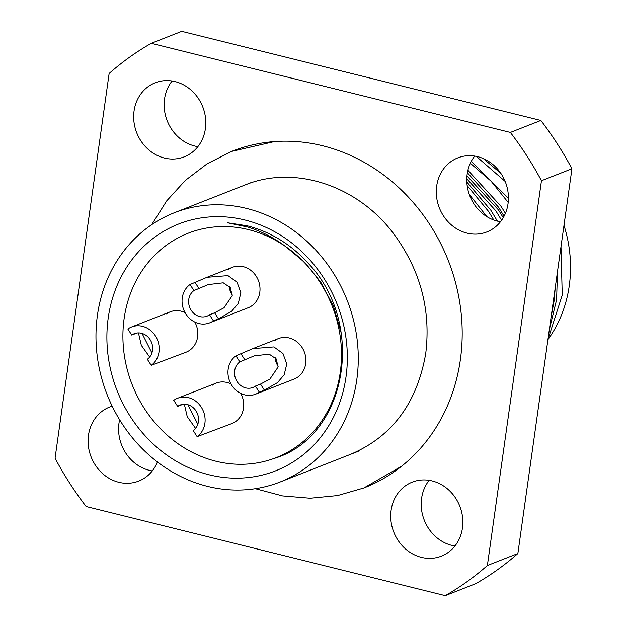 <?xml version="1.0" encoding="UTF-8"?>
<svg xmlns="http://www.w3.org/2000/svg" width="627" height="627" viewBox="0 0 627 627"><rect width="100%" height="100%" fill="white"/><g stroke="black" fill="none" stroke-linecap="round" stroke-linejoin="round"><path stroke-width="0.94" d="M273.717 458.572C346.864 437.419 366.646 325.045 308.688 263.771C291.171 244.436 270.637 231.778 247.093 225.783L227.57 222.789L247.532 226.998C261.185 231.144 273.96 237.719 285.841 246.725A120.533 107.46 -111.4 0 0 248.472 229.615A120.533 107.46 -111.4 0 0 188.147 233.228A120.533 107.46 -111.4 0 0 123.864 351.912A120.533 107.46 -111.4 0 0 215.923 461.229A120.533 107.46 -111.4 0 0 273.717 458.572M245.024 220.03A132.587 118.205 68.6 0 1 346.002 376.921A132.587 118.205 68.6 0 1 209.214 474.804A132.587 118.205 68.6 0 1 108.228 317.92A132.587 118.205 68.6 0 1 245.024 220.03M503.246 217.71L498.426 209.888L466.958 175.913M501.6 220.273L495.879 210.884L466.786 178.781M486.865 216.644L469.255 194.331M364.083 487.877A180.795 161.194 -111.4 0 0 364.334 487.775A180.795 161.194 -111.4 0 0 460.759 309.762A180.795 161.194 -111.4 0 0 322.67 145.778A180.795 161.194 -111.4 0 0 232.178 151.193A180.795 161.194 -111.4 0 0 231.927 151.295M462.452 528.012A39.775 35.465 -111.4 0 0 448.689 489.946A39.775 35.465 -111.4 0 0 412.245 482.132A39.775 35.465 -111.4 0 0 391.115 510.307A39.775 35.465 -111.4 0 0 404.877 548.366A39.775 35.465 -111.4 0 0 441.322 556.18A39.775 35.465 -111.4 0 0 462.452 528.012M429.134 480.337A39.775 35.465 -111.4 0 0 421.603 498.34A39.775 35.465 -111.4 0 0 454.92 546.015M112.178 406.163A39.775 35.465 -111.4 0 0 109.623 407.041A39.775 35.465 -111.4 0 0 88.493 435.216A39.775 35.465 -111.4 0 0 102.256 473.275A39.775 35.465 -111.4 0 0 138.7 481.089A39.775 35.465 -111.4 0 0 157.432 461.981M119.624 419.776A39.775 35.465 -111.4 0 0 118.981 423.241A39.775 35.465 -111.4 0 0 152.298 470.916M205.397 128.66A39.775 35.465 -111.4 0 0 191.635 90.601A39.775 35.465 -111.4 0 0 155.19 82.788A39.775 35.465 -111.4 0 0 134.06 110.963A39.775 35.465 -111.4 0 0 147.823 149.022A39.775 35.465 -111.4 0 0 184.267 156.836A39.775 35.465 -111.4 0 0 205.397 128.66M172.08 80.985A39.775 35.465 -111.4 0 0 164.548 98.988A39.775 35.465 -111.4 0 0 197.866 146.663M508.019 203.759A39.775 35.465 -111.4 0 0 494.256 165.693A39.775 35.465 -111.4 0 0 457.812 157.879A39.775 35.465 -111.4 0 0 436.69 186.054A39.775 35.465 -111.4 0 0 450.445 224.113A39.775 35.465 -111.4 0 0 486.889 231.927A39.775 35.465 -111.4 0 0 508.019 203.759M474.702 156.084A39.775 35.465 -111.4 0 0 467.178 174.087A39.775 35.465 -111.4 0 0 500.495 221.762M246.646 208.454A144.641 128.95 -111.4 0 0 174.251 212.788A144.641 128.95 -111.4 0 0 97.114 355.203A144.641 128.95 -111.4 0 0 207.584 486.387A144.641 128.95 -111.4 0 0 279.979 482.053A144.641 128.95 -111.4 0 0 357.124 339.638A144.641 128.95 -111.4 0 0 246.646 208.454M279.822 456.213L283.333 454.755M341.213 333.078L333.533 306.415L320.812 282.228L305.106 262.815L285.841 246.725M560.993 246.662L562.239 295.137L547.935 339.607A126.56 112.836 -111.4 0 0 563.986 225.375M557.505 271.499L556.588 299.777L549.338 329.622M551.172 316.557L554.143 300.733L555.24 287.574M483.331 158.584L500.895 173.413M505.15 181.415L476.269 156.358M471.316 161.264L508.419 198.265M508.183 202.435L491.074 181.187L470.328 163.247M467.907 170.246L501.051 206.354L505.417 213.345M504.077 216.213L498.606 207.31L467.389 172.738M466.825 181.971L490.894 210.343L497.415 221.135M493.81 220.03L488.449 211.299L467.154 185.553M540.85 120.462L181.736 31.35L151.248 43.318A313.382 279.399 -111.4 0 0 109.137 73.461L55.058 458.235A313.382 279.399 -111.4 0 0 86.15 506.538L445.264 595.65A313.382 279.399 -111.4 0 0 487.375 565.515L517.863 553.539L571.942 168.765A313.382 279.399 -111.4 0 0 540.85 120.462L510.362 132.43A313.382 279.399 -111.4 0 1 541.454 180.733L487.375 565.515M571.942 168.765L541.454 180.733M445.264 595.65L475.752 583.682A313.382 279.399 -111.4 0 0 517.863 553.539M151.248 43.318L510.362 132.43M193.931 290.583A14.46 12.893 -111.4 0 0 190.373 308.852A14.46 12.893 -111.4 0 0 207.004 316.149A14.46 12.893 -111.4 0 0 209.512 314.785L214.591 312.795L223.957 307.826L232.225 295.654L230.258 287.574L223.251 282.824L208.172 284.603L193.931 290.583L190.036 284.533A21.694 19.343 -111.4 0 0 184.699 311.94A21.694 19.343 -111.4 0 0 209.645 322.881L248.268 307.716A21.694 19.343 -111.4 0 0 252.023 305.67A21.694 19.343 -111.4 0 0 257.36 278.263A21.694 19.343 -111.4 0 0 232.405 267.329A21.694 19.343 -111.4 0 0 228.651 269.367M239.835 361.897A14.46 12.893 -111.4 0 0 236.277 380.166A14.46 12.893 -111.4 0 0 252.908 387.462A14.46 12.893 -111.4 0 0 255.408 386.099L260.495 384.1L269.861 379.131L278.129 366.967L276.162 358.887L269.155 354.137L254.076 355.917L239.835 361.897L235.94 355.846A21.694 19.343 -111.4 0 0 230.603 383.254A21.694 19.343 -111.4 0 0 255.55 394.195L294.173 379.029A21.694 19.343 -111.4 0 0 297.927 376.984A21.694 19.343 -111.4 0 0 303.256 349.576A21.694 19.343 -111.4 0 0 278.31 338.635A21.694 19.343 -111.4 0 0 274.555 340.68M185.067 312.622A21.694 19.343 -111.4 0 0 170.23 311.823L131.615 326.98A21.694 19.343 -111.4 0 1 156.562 337.922A21.694 19.343 -111.4 0 1 151.225 365.329L186.086 352.209A21.694 19.343 -111.4 0 0 189.848 350.164A21.694 19.343 -111.4 0 0 194.817 322.074M170.23 311.823A21.694 19.343 -111.4 0 0 166.476 313.861M230.963 383.936A21.694 19.343 -111.4 0 0 216.135 383.128L177.512 398.294A21.694 19.343 -111.4 0 1 202.466 409.235A21.694 19.343 -111.4 0 1 197.129 436.643L231.99 423.523A21.694 19.343 -111.4 0 0 235.744 421.477A21.694 19.343 -111.4 0 0 240.713 393.388M216.135 383.128A21.694 19.343 -111.4 0 0 212.381 385.174M297.112 446.275A120.533 107.46 68.6 0 1 276.256 457.616A120.533 107.46 68.6 0 1 137.642 396.836A120.533 107.46 68.6 0 1 167.284 244.569A120.533 107.46 68.6 0 1 188.147 233.228A120.533 107.46 68.6 0 1 326.753 294.008A120.533 107.46 68.6 0 1 297.112 446.275M229.27 286.359A14.46 12.893 -111.4 0 0 232.296 294.972M190.036 284.533L206.949 277.322L227.954 275.621L237.061 282.213L240.862 292.738L238.268 303.476L231.614 311.298L218.486 318.845L213.407 320.836A21.694 19.343 -111.4 0 1 209.645 322.881M209.512 314.785L213.407 320.836M197.129 436.643L193.234 430.592A14.46 12.893 -111.4 0 0 196.792 412.323A14.46 12.893 -111.4 0 0 180.161 405.026A14.46 12.893 -111.4 0 0 177.653 406.39L182.739 404.391M195.577 428.382L187.238 416.696L184.338 404.227M177.512 398.294A21.694 19.343 -111.4 0 0 173.757 400.339L177.653 406.39M187.935 404.736L197.811 424.283M151.225 365.329L147.329 359.279A14.46 12.893 -111.4 0 0 150.888 341.01A14.46 12.893 -111.4 0 0 134.256 333.713A14.46 12.893 -111.4 0 0 131.748 335.077L136.835 333.078M149.673 357.069L141.334 345.383L138.442 332.913M131.615 326.98A21.694 19.343 -111.4 0 0 127.853 329.026L131.748 335.077M142.039 333.431L151.906 352.97M275.175 357.672A14.46 12.893 -111.4 0 0 278.192 366.286M235.94 355.846L252.853 348.636L273.858 346.935L282.957 353.526L286.766 364.052L284.164 374.781L277.518 382.611L264.39 390.151L259.304 392.149A21.694 19.343 -111.4 0 1 255.55 394.195M255.408 386.099L259.304 392.149M214.591 312.795L218.486 318.845M195.115 282.534L199.01 288.585M260.495 384.1L264.39 390.151M241.019 353.847L244.914 359.898M252.509 182.057L174.251 212.788M358.236 451.322L279.979 482.053M276.256 457.616L281.946 455.382M232.405 267.329L206.949 277.322M208.783 284.368L208.18 284.611M278.31 338.635L252.853 348.636M254.687 355.681L254.076 355.924M350.611 454.316C392.134 436.651 417.182 402.996 425.749 353.377C431.031 309.832 420.341 269.963 393.685 233.753C356.998 184.699 293.648 164.862 244.883 185.051M274.336 141.6L231.669 151.397L207.255 163.702L185.388 180.364L166.696 200.891L151.679 224.685M255.346 488.692L282.534 495.918L310.2 498.238L337.561 495.573L363.825 487.978L401.758 466.127"/></g></svg>

